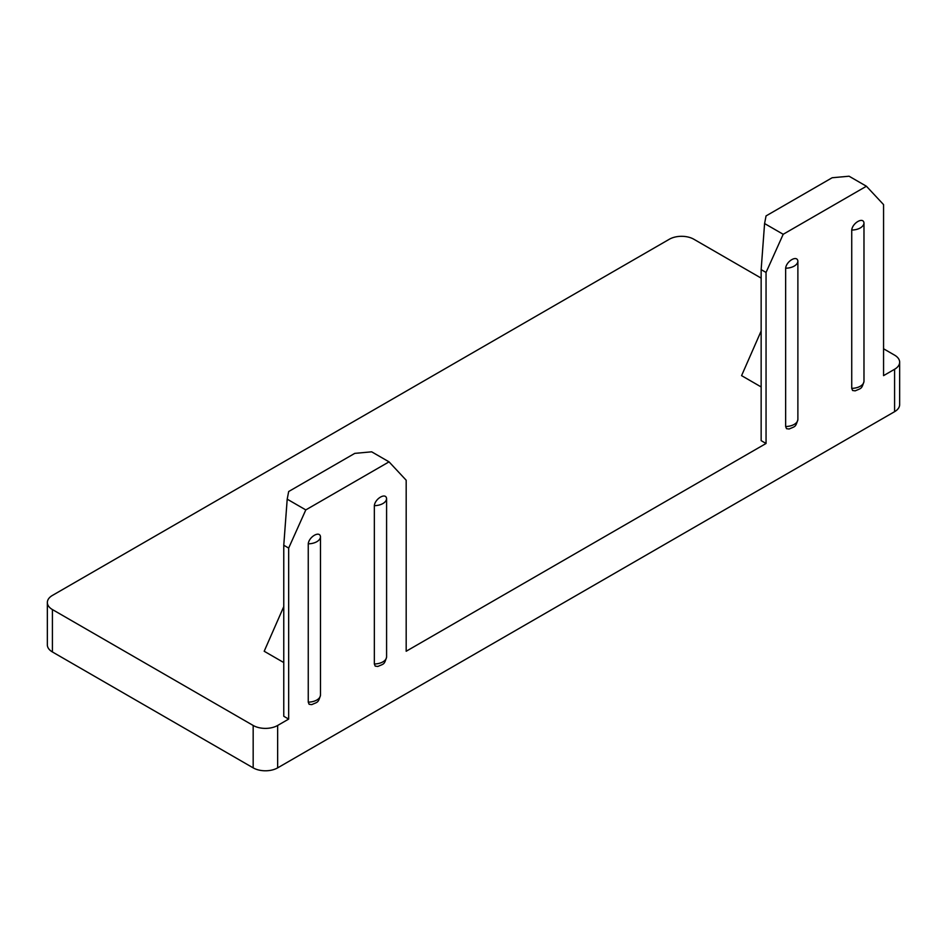 <?xml version="1.0" encoding="UTF-8"?>
<svg xmlns="http://www.w3.org/2000/svg" width="947" height="947" viewBox="0 0 947 947"><rect width="100%" height="100%" fill="white"/><g stroke="black" fill="none" stroke-linecap="round" stroke-linejoin="round"><path stroke-width="1.42" d="M47.35 602.493A17.306 9.991 0 0 0 52.416 609.56L52.416 651.962A17.306 9.991 180 0 1 47.35 644.895L47.35 602.493A17.306 9.991 0 0 1 52.416 595.426L669.351 239.236A17.306 9.991 0 0 1 693.831 239.236L761.151 278.11M883.563 348.78L894.584 355.137A17.306 9.991 0 0 1 899.65 362.204A17.306 9.991 0 0 1 894.584 369.271L883.563 375.639L883.563 204.611L866.422 186.239L783.193 234.288L766.052 272.452L761.151 269.623L761.151 440.651L766.052 443.48L406.18 651.252L406.18 480.224L389.039 461.852L305.798 509.912L288.669 548.076L283.769 545.247L283.769 716.275L288.669 719.093L277.649 725.461L277.649 767.863L894.584 411.685L894.584 369.271M277.649 767.863A17.306 9.991 180 0 1 253.169 767.863L253.169 725.461L52.416 609.56M253.169 725.461A17.306 9.991 0 0 0 277.649 725.461M283.769 606.613L264.189 651.252L283.769 662.557M761.151 331L741.572 375.639L761.151 386.944M308.248 543.827C308.923 536.771 319.814 530.462 320.488 536.76A12.548 7.245 180 0 1 308.248 543.827L308.248 702.141A12.548 7.245 0 0 0 320.488 695.074L320.488 695.264C318.074 702.97 318.085 701.81 311.717 704.627L309.113 704.284L308.248 702.141M320.488 536.76L320.488 695.074M374.349 505.662C375.024 498.607 385.914 492.298 386.589 498.596A12.548 7.245 180 0 1 374.349 505.662L374.349 663.977A12.548 7.245 0 0 0 386.589 656.91L386.589 657.111C384.174 664.806 384.186 663.646 377.817 666.463L375.213 666.12L374.349 663.977M386.589 498.596L386.589 656.91M851.732 230.05C852.407 222.983 863.297 216.685 863.984 222.983A12.548 7.245 180 0 1 851.732 230.05L851.732 388.353A12.548 7.245 0 0 0 863.984 381.286L863.972 381.487C861.569 389.193 861.569 388.033 855.2 390.851L852.596 390.507L851.732 388.353M863.984 222.983L863.984 381.286M785.643 268.214C786.306 261.147 797.196 254.838 797.883 261.147A12.548 7.245 180 0 1 785.643 268.214L785.643 426.517A12.548 7.245 0 0 0 797.883 419.45L797.871 419.651C795.468 427.357 795.468 426.197 789.1 429.015L786.495 428.671L785.643 426.517M797.883 261.147L797.883 419.45M766.052 443.48L766.052 272.452M288.669 719.093L288.669 548.076M899.65 362.204L899.65 404.606A17.306 9.991 180 0 1 894.584 411.685M52.416 651.962L253.169 767.863M866.422 186.239L849.068 176.213L832.153 177.752L766.052 215.916L764.584 223.551L783.193 234.288M389.039 461.852L371.674 451.826L354.77 453.376L288.669 491.529L287.201 499.164L305.798 509.912M283.769 545.247L287.201 499.164M761.151 269.623L764.584 223.551"/></g></svg>
